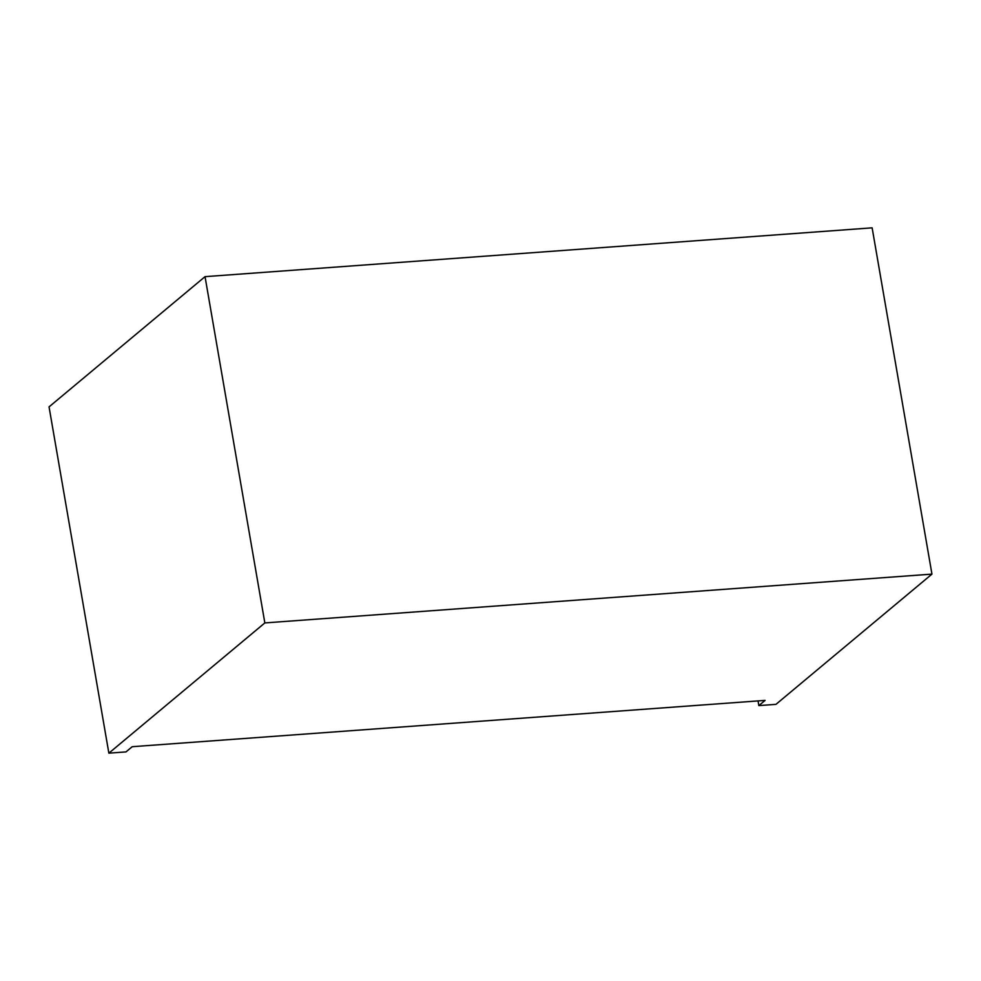 <?xml version="1.0" encoding="UTF-8"?>
<svg xmlns="http://www.w3.org/2000/svg" width="981" height="981" viewBox="0 0 981 981"><rect width="100%" height="100%" fill="white"/><g stroke="black" fill="none" stroke-linecap="round" stroke-linejoin="round"><path stroke-width="1.47" d="M264.845 622.923L205.041 276.654L49.05 406.882L108.866 753.163L264.845 622.923L931.95 574.118L775.959 704.346L758.853 705.597L765.094 700.397L132.202 746.7L125.973 751.912L108.866 753.163M205.041 276.654L872.134 227.837L931.95 574.118M758.043 700.912L758.853 705.597"/></g></svg>
